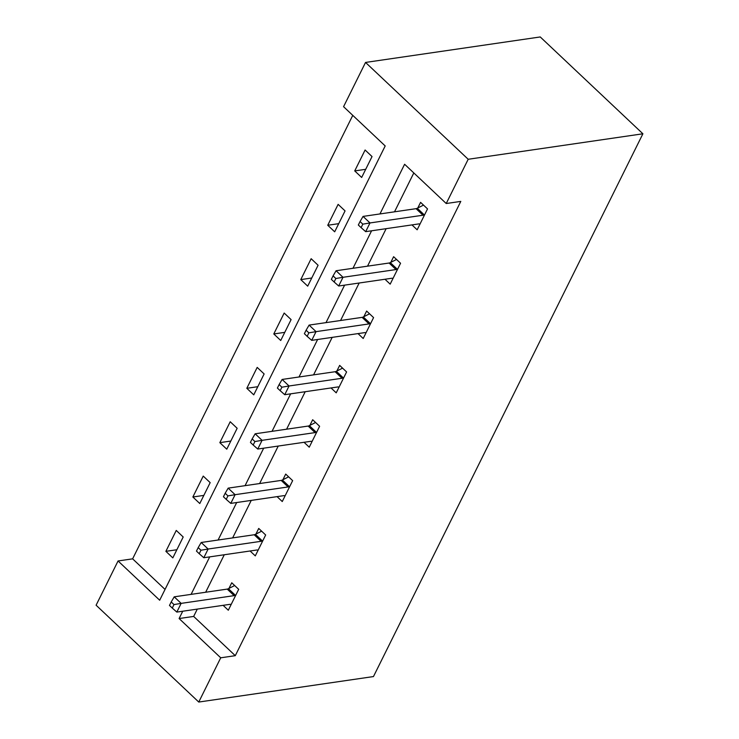 <?xml version="1.0" encoding="UTF-8"?>
<svg xmlns="http://www.w3.org/2000/svg" width="739" height="739" viewBox="0 0 739 739"><rect width="100%" height="100%" fill="white"/><g stroke="black" fill="none" stroke-linecap="round" stroke-linejoin="round"><path stroke-width="1.11" d="M198.763 702.05L96.098 605.213L118.064 560.966L159.679 600.225L385.195 145.943L343.57 106.684L365.537 62.436L540.237 36.95L642.902 133.787L373.463 676.564L198.763 702.05L220.721 657.802L235.279 655.678L460.794 201.396L446.227 203.521L404.612 164.261L379.957 213.94M352.771 115.358L132.623 558.841L118.064 560.966M132.623 558.841L165.046 589.426M172.815 557.89L183.198 536.985L176.261 530.436L165.878 551.34L172.815 557.89M199.798 503.536L210.172 482.632L203.234 476.092L192.861 496.996L199.798 503.536M226.771 449.192L237.154 428.287L230.217 421.747L219.834 442.652L226.771 449.192M253.754 394.848L264.128 373.943L257.19 367.403L246.817 388.298L253.754 394.848M280.728 340.494L291.101 319.599L284.173 313.05L273.79 333.954L280.728 340.494M307.71 286.15L318.084 265.246L311.147 258.705L300.773 279.61L307.71 286.15M334.684 231.806L345.058 210.901L338.129 204.361L327.746 225.256L334.684 231.806M361.667 177.452L372.04 156.557L365.103 150.008L354.729 170.912L361.667 177.452M413.812 172.935L394.515 211.816M386.146 228.674L367.532 266.16M359.163 283.019L340.559 320.514M332.19 337.363L313.576 374.858M305.207 391.716L286.603 429.202M278.233 446.06L259.62 483.555M251.251 500.405L232.646 537.9M224.277 554.749L205.664 592.244M197.295 609.102L193.664 616.428L235.279 655.678M223.113 605.333L228.305 610.229L238.688 589.325L231.75 582.785L228.951 588.42M250.096 550.989L255.288 555.885L265.661 534.981L258.724 528.44L255.925 534.075M277.07 496.636L282.261 501.541L292.644 480.636L285.707 474.087L282.908 479.731M304.052 442.291L309.244 447.187L319.618 426.283L312.68 419.743L309.881 425.387M331.026 387.947L336.217 392.843L346.6 371.939L339.663 365.399L336.864 371.033M358.009 333.594L363.2 338.499L373.574 317.594L366.636 311.054L363.837 316.689M384.982 279.25L390.174 284.146L400.556 263.25L393.619 256.701L390.82 262.345M411.965 224.905L417.156 229.801L427.53 208.897L420.593 202.357L417.794 207.992M446.227 203.521L468.193 159.273L642.902 133.787M468.193 159.273L365.537 62.436M182.736 611.227L179.106 618.543L220.721 657.802M371.588 230.799L352.974 268.285M344.605 285.143L326.001 322.638M317.631 339.487L299.018 376.982M290.649 393.832L272.044 431.327M263.675 448.185L245.062 485.671M236.692 502.529L218.088 540.024M209.719 556.873L191.105 594.368M193.664 616.428L179.106 618.543M176.861 549.742L165.878 551.34M203.835 495.398L192.861 496.996M230.817 441.044L219.834 442.652M257.791 386.7L246.817 388.298M284.774 332.356L273.79 333.954M311.747 278.003L300.773 279.61M338.73 223.658L327.746 225.256M365.703 169.314L354.729 170.912M234.143 595.643L227.206 589.103L174.21 596.835L181.147 603.375L234.143 595.643A4.379 2.152 133.3 0 0 235.353 595.237L235.889 594.969M173.988 604.576L171.217 601.962L169.48 605.444L172.261 608.058L173.988 604.576L181.147 603.375L176.824 612.086L229.82 604.354A4.379 2.152 133.3 0 1 230.78 604.447L231.104 604.594M227.206 589.103A4.379 2.152 133.3 0 0 228.416 588.687L234.66 585.528M174.21 596.835L171.217 601.962M172.261 608.058L176.824 612.086M261.126 541.299L254.188 534.759L201.193 542.491L208.13 549.031L261.126 541.299A4.379 2.152 133.3 0 0 262.336 540.883L262.862 540.615M200.962 550.232L198.191 547.617L196.463 551.1L199.234 553.714L200.962 550.232L208.13 549.031L203.807 557.742L256.803 550.01A4.379 2.152 133.3 0 1 257.763 550.102L258.087 550.241M254.188 534.759A4.379 2.152 133.3 0 0 255.398 534.343L261.643 531.184M201.193 542.491L198.191 547.617M199.234 553.714L203.807 557.742M288.099 486.955L281.162 480.405L228.166 488.137L235.104 494.687L288.099 486.955A4.379 2.152 133.3 0 0 289.309 486.539L289.845 486.271M227.945 495.887L225.173 493.264L223.437 496.756L226.217 499.37L227.945 495.887L235.104 494.687L230.78 503.388L283.776 495.657A4.379 2.152 133.3 0 1 284.737 495.758L285.06 495.897M281.162 480.405A4.379 2.152 133.3 0 0 282.372 479.999L288.616 476.84M228.166 488.137L225.173 493.264M226.217 499.37L230.78 503.388M315.082 432.601L308.145 426.061L255.149 433.793L262.086 440.333L315.082 432.601A4.379 2.152 133.3 0 0 316.292 432.195L316.819 431.927M254.918 441.534L252.147 438.92L250.419 442.402L253.191 445.026L254.918 441.534L262.086 440.333L257.763 449.044L310.759 441.312A4.379 2.152 133.3 0 1 311.719 441.405L312.043 441.553M308.145 426.061A4.379 2.152 133.3 0 0 309.355 425.655L315.599 422.486M255.149 433.793L252.147 438.92M253.191 445.026L257.763 449.044M342.055 378.257L335.118 371.717L282.122 379.449L289.06 385.989L342.055 378.257A4.379 2.152 133.3 0 0 343.266 377.851L343.801 377.583M281.901 387.19L279.12 384.576L277.393 388.058L280.173 390.672L281.901 387.19L289.06 385.989L284.737 394.7L337.732 386.968A4.379 2.152 133.3 0 1 338.693 387.06L339.016 387.199M335.118 371.717A4.379 2.152 133.3 0 0 336.328 371.301L342.573 368.142M282.122 379.449L279.12 384.576M280.173 390.672L284.737 394.7M369.038 323.913L362.101 317.364L309.105 325.095L316.043 331.645L369.038 323.913A4.379 2.152 133.3 0 0 370.248 323.497L370.775 323.229M308.874 332.846L306.103 330.231L304.376 333.714L307.147 336.328L308.874 332.846L316.043 331.645L311.719 340.356L364.715 332.624A4.379 2.152 133.3 0 1 365.676 332.716L365.999 332.855M362.101 317.364A4.379 2.152 133.3 0 0 363.311 316.957L369.555 313.798M309.105 325.095L306.103 330.231M307.147 336.328L311.719 340.356M396.012 269.559L389.074 263.019L336.079 270.751L343.016 277.291L396.012 269.559A4.379 2.152 133.3 0 0 397.222 269.153L397.758 268.885M335.857 278.501L333.077 275.878L331.349 279.36L334.13 281.984L335.857 278.501L343.016 277.291L338.693 286.002L391.688 278.27A4.379 2.152 133.3 0 1 392.649 278.363L392.972 278.511M389.074 263.019A4.379 2.152 133.3 0 0 390.284 262.613L396.529 259.454M336.079 270.751L333.077 275.878M334.13 281.984L338.693 286.002M422.994 215.215L416.057 208.675L363.061 216.407L369.999 222.947L422.994 215.215A4.379 2.152 133.3 0 0 424.204 214.809L424.731 214.541M362.831 224.148L360.059 221.534L358.332 225.016L361.103 227.63L362.831 224.148L369.999 222.947L365.676 231.658L418.671 223.926A4.379 2.152 133.3 0 1 419.632 224.019L419.955 224.166M416.057 208.675A4.379 2.152 133.3 0 0 417.267 208.259L423.502 205.1M363.061 216.407L360.059 221.534M361.103 227.63L365.676 231.658M235.353 595.237L228.416 588.687M262.336 540.883L255.398 534.343M289.309 486.539L282.372 479.999M316.292 432.195L309.355 425.655M343.266 377.851L336.328 371.301M370.248 323.497L363.311 316.957M397.222 269.153L390.284 262.613M424.204 214.809L417.267 208.259"/></g></svg>
